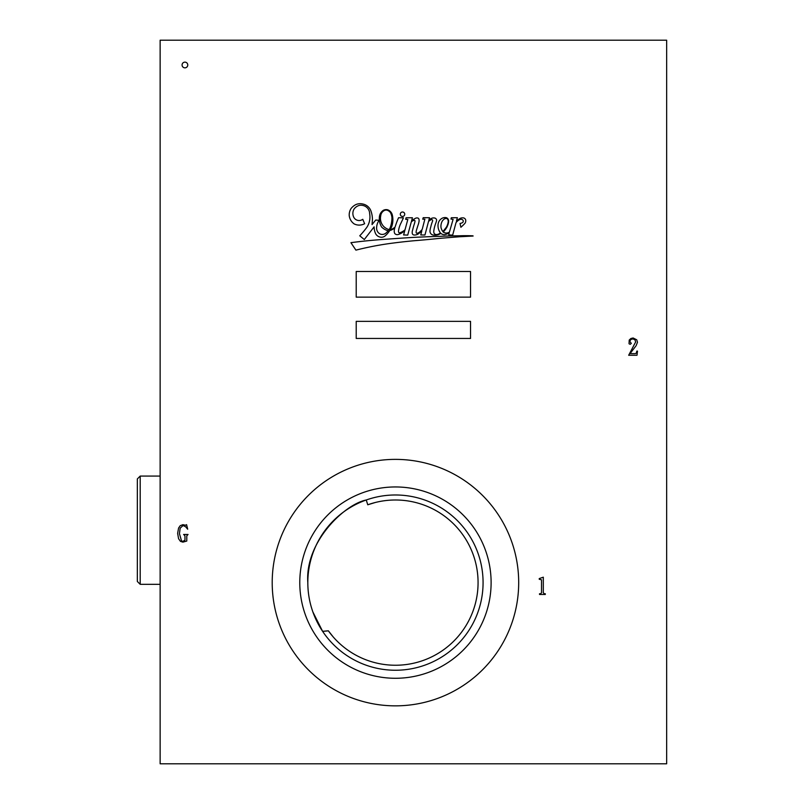 <?xml version="1.0" encoding="UTF-8"?>
<svg xmlns="http://www.w3.org/2000/svg" width="804" height="804" viewBox="0 0 804 804"><rect width="100%" height="100%" fill="white"/><g stroke="black" fill="none" stroke-linecap="round" stroke-linejoin="round"><path stroke-width="1.21" d="M322.605 631.321L312.856 611.894L322.605 631.321L328.354 630.818L333.318 637.069L328.354 630.818A82.611 82.611 0 0 0 478.068 582.619A82.611 82.611 0 0 0 367.75 504.781L375.217 502.51L367.75 504.781L366.242 499.998L367.056 502.52M182.076 64.983A2.844 2.844 0 0 0 184.92 67.837A2.844 2.844 0 0 0 187.764 64.983A2.844 2.844 0 0 0 184.92 62.139A2.844 2.844 0 0 0 182.076 64.983M400.302 214.226A2.221 2.221 0 0 0 402.513 216.437A2.221 2.221 0 0 0 404.734 214.226A2.221 2.221 0 0 0 402.513 212.005A2.221 2.221 0 0 0 400.302 214.226M448.14 222.266A4.613 4.613 0 0 0 447.778 219.482A2.151 2.151 0 0 0 446.431 218.447A3.517 3.517 0 0 0 443.828 219.402A6.804 6.804 0 0 0 441.888 221.854A10.753 10.753 0 0 0 441.004 227.522A10.563 10.563 0 0 0 442.763 231.421A5.236 5.236 0 0 0 443.677 230.637A132.419 132.419 0 0 1 445.888 227.874A11.166 11.166 0 0 0 447.034 225.914A15.979 15.979 0 0 0 448.14 222.266M390.231 227.582A28.683 28.683 0 0 0 391.93 217.452A14.532 14.532 0 0 0 390.523 212.688A6.975 6.975 0 0 0 387.508 210.326A3.96 3.96 0 0 0 384.794 210.296A6.593 6.593 0 0 0 380.724 215.854A11.839 11.839 0 0 0 383.538 226.296A12.341 12.341 0 0 0 389.126 229.622A12.995 12.995 0 0 0 390.231 227.582M465.767 220.758A4.452 4.452 0 0 0 465.687 219.944A2.884 2.884 0 0 0 462.461 217.874A4.723 4.723 0 0 0 459.828 218.587A25.155 25.155 0 0 0 456.421 221.18L457.365 217.713L451.305 217.753L450.994 219.08L453.104 219.331L449.426 232.065A5.427 5.427 0 0 1 443.195 232.054A25.406 25.406 0 0 0 446.984 227.05A48.712 48.712 0 0 0 447.727 225.241A11.367 11.367 0 0 0 448.612 220.849A3.487 3.487 0 0 0 446.25 217.663A6.613 6.613 0 0 0 442.24 218.196A8.04 8.04 0 0 0 438.994 221.371A9.487 9.487 0 0 0 438.009 226.095A12.171 12.171 0 0 0 440.421 232.949A7.688 7.688 0 0 1 437.306 234.477A3.065 3.065 0 0 1 434.13 233.441A5.216 5.216 0 0 1 433.879 230.366A35.034 35.034 0 0 1 435.547 223.773A20.432 20.432 0 0 0 436.602 220.386A2.392 2.392 0 0 0 434.904 218.075A5.055 5.055 0 0 0 431.547 218.376A5.819 5.819 0 0 0 428.763 220.507L429.497 217.723L423.216 217.673L422.743 219.19L424.864 219.16L422.211 229.361A18.623 18.623 0 0 1 420.371 231.321A5.809 5.809 0 0 1 416.864 233.281A0.854 0.854 0 0 1 416.14 232.456A5.407 5.407 0 0 1 416.271 230.909A9.005 9.005 0 0 1 416.623 229.703A168.448 168.448 0 0 1 418.08 225.08A17.979 17.979 0 0 0 419.035 221.432A5.226 5.226 0 0 0 418.914 219.12A1.608 1.608 0 0 0 418.15 218.155A3.327 3.327 0 0 0 415.708 218.185A15.668 15.668 0 0 0 411.517 221.06L412.432 217.773L406.05 217.773L405.718 219.361L407.829 219.442L405.005 229.803A22.884 22.884 0 0 1 403.437 231.029A14.392 14.392 0 0 1 399.648 232.818A0.754 0.754 0 0 1 398.774 232.487A2.774 2.774 0 0 1 398.523 230.879A23.014 23.014 0 0 1 400.915 223.2L403.447 217.814L398.563 217.733A83.727 83.727 0 0 0 395.076 227.08A13.256 13.256 0 0 1 392.744 228.718A5.115 5.115 0 0 1 390.272 229.642A23.537 23.537 0 0 0 391.92 226.035A20.633 20.633 0 0 0 392.201 214.537A7.457 7.457 0 0 0 387.829 209.844A6.151 6.151 0 0 0 383.367 210.296A8.975 8.975 0 0 0 379.347 217.522A16.301 16.301 0 0 0 381.609 227.019A15.155 15.155 0 0 0 386.613 230.306A4.05 4.05 0 0 0 388.352 230.668A12.995 12.995 0 0 1 386.533 232.487A5.608 5.608 0 0 1 379.779 233.833A6.462 6.462 0 0 1 376.624 228.235A13.437 13.437 0 0 1 379.126 220.296L375.769 220.045A296.736 296.736 0 0 0 372.041 224.577L372.413 220.165A25.205 25.205 0 0 0 370.755 210.477A10.844 10.844 0 0 0 362.755 204.005A10.894 10.894 0 0 0 355.941 204.548A14.512 14.512 0 0 0 351.107 208.467A11.769 11.769 0 0 0 349.207 215.321A11.668 11.668 0 0 0 354.202 223.924A11.286 11.286 0 0 0 364.634 223.713L362.755 219.301A6.02 6.02 0 0 1 353.871 217.462A8.633 8.633 0 0 1 354.051 209.08A9.829 9.829 0 0 1 359.267 205.402A9.075 9.075 0 0 1 364.936 206.176A8.462 8.462 0 0 1 369.649 213.703A18.683 18.683 0 0 1 366.815 227.351A84.933 84.933 0 0 1 359.76 235.783L364.302 239.542L374.121 226.849A16.492 16.492 0 0 0 375.679 233.813A6.663 6.663 0 0 0 379.91 237.049A5.759 5.759 0 0 0 385.247 235.803A23.537 23.537 0 0 0 389.769 230.487A9.236 9.236 0 0 0 392.784 229.271A16.18 16.18 0 0 0 394.794 227.994A83.727 83.727 0 0 0 394.412 229.321A6.854 6.854 0 0 0 394.623 233.321A3.156 3.156 0 0 0 398.06 234.547A14.472 14.472 0 0 0 404.844 230.406L403.608 234.929L407.718 235.1L411.286 221.914A6.08 6.08 0 0 1 413.849 220.376A0.794 0.794 0 0 1 415.015 221.18A23.105 23.105 0 0 1 413.919 225.2A101.214 101.214 0 0 0 412.603 230.125A6.643 6.643 0 0 0 412.281 233.502A1.99 1.99 0 0 0 414.181 235.019A6.814 6.814 0 0 0 418.713 233.612A27.648 27.648 0 0 0 421.839 230.798L420.753 234.949L424.944 235.009L428.482 221.592A7.226 7.226 0 0 1 431.155 219.733A0.995 0.995 0 0 1 432.472 219.994A1.719 1.719 0 0 1 432.622 221.07A31.899 31.899 0 0 0 430.783 226.959A14.733 14.733 0 0 0 430.009 230.758A3.849 3.849 0 0 0 433.748 235.1A11.196 11.196 0 0 0 438.451 234.597A7.98 7.98 0 0 0 440.793 233.311A5.377 5.377 0 0 0 444.391 234.667A14.17 14.17 0 0 0 449.175 232.939L448.763 234.899L452.662 235.11L456.019 222.658A10 10 0 0 1 459.918 219.512A2.914 2.914 0 0 1 462.179 219.552A6.06 6.06 0 0 1 462.953 220.145A1.849 1.849 0 0 1 462.672 222.497A6.13 6.13 0 0 1 460.019 223.442L460.913 227.301A11.035 11.035 0 0 1 462.29 226.024A68.099 68.099 0 0 0 464.933 223.351A4.452 4.452 0 0 0 465.767 220.758M307.821 582.619C304.816 541.755 344.765 504.219 366.242 499.998C344.946 504.118 304.806 541.665 307.821 582.619A87.626 87.626 0 0 0 395.447 670.245A87.626 87.626 0 0 0 483.073 582.619A87.626 87.626 0 0 0 395.447 494.983A87.626 87.626 0 0 0 307.821 582.619C307.811 592.578 309.49 602.337 312.856 611.894C309.51 602.427 307.832 592.669 307.821 582.619M327.318 630.949L323.58 631.281M299.781 582.619A95.666 95.666 0 0 0 395.447 678.274A95.666 95.666 0 0 0 491.113 582.619A95.666 95.666 0 0 0 395.447 486.953A95.666 95.666 0 0 0 299.781 582.619M272.204 582.619A123.243 123.243 0 0 0 395.447 705.852A123.243 123.243 0 0 0 518.691 582.619A123.243 123.243 0 0 0 395.447 459.375A123.243 123.243 0 0 0 272.204 582.619M666.657 763.8L666.657 40.2L160.137 40.2L160.137 763.8L666.657 763.8M356.212 321.359L356.212 338.444L470.541 338.444L470.541 321.359L356.212 321.359M356.212 271.501L356.212 297.138L470.541 297.138L470.541 271.501L356.212 271.501M383.799 239.381A551.755 551.755 0 0 0 350.916 242.667L355.911 250.134A313.168 313.168 0 0 1 387.598 243.813A543.032 543.032 0 0 1 414.412 240.708A976.287 976.287 0 0 0 439.647 238.366A3547.147 3547.147 0 0 1 459.506 236.758A3016.025 3016.025 0 0 0 473.104 236.034A0.834 0.834 0 0 1 473.003 235.833A159.363 159.363 0 0 0 459.014 235.803A401.106 401.106 0 0 0 440.21 236.336A1401.563 1401.563 0 0 0 412 237.461A3303.324 3303.324 0 0 0 383.799 239.381M539.243 578.578L543.313 577.192L543.313 592.749L544.147 593.744L545.303 593.744L545.303 594.468L539.514 594.468L539.514 593.744L540.69 593.744L541.504 592.749L541.504 579.815L539.243 579.272L539.243 578.578M629.22 340.062L630.899 338.504L633.11 337.981L636.728 339.791L637.482 342.253L636.125 345.69L630.034 353.629L635.371 353.629L636.276 353.177L636.818 351.097L637.482 351.097L636.999 355.257L628.678 355.257L635.642 341.961L634.949 339.77L632.838 338.886L630.788 339.539L629.763 341.348L631.301 343.408L630.215 344.313L629.04 343.77L629.22 340.062M178.568 528.057L180.227 525.675L182.89 524.68L185.422 525.223L186.598 524.68L187.684 529.203L185.623 526.761L183.071 525.494L180.156 528.208L179.453 533.665L181.513 540.921L182.89 541.353L184.97 540.147L184.97 535.896L183.613 534.449L188.046 534.449L186.779 535.896L186.779 541.052L182.89 542.137L180.448 541.353L178.568 538.7L177.644 533.364L178.568 528.057M140.197 584.327L137.343 581.473L137.343 478.923L140.197 476.068L140.197 584.327L160.137 584.327M160.137 476.068L140.197 476.068"/></g></svg>
